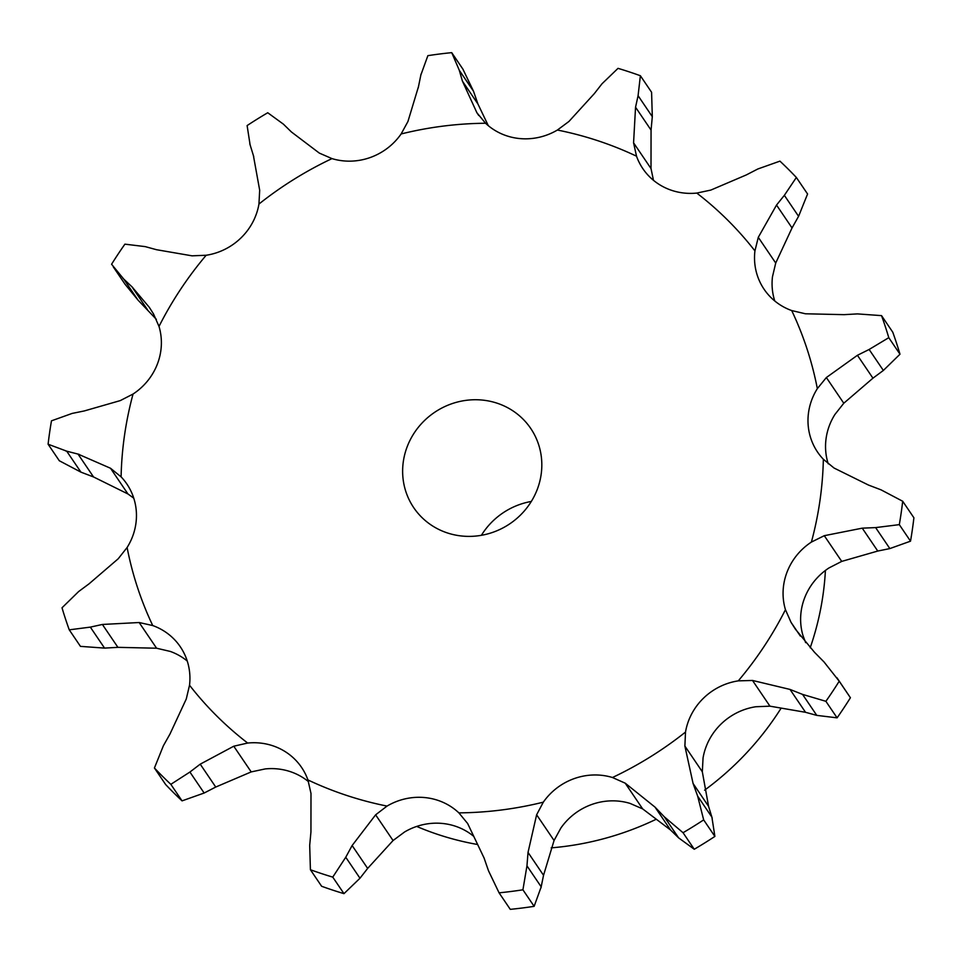 <?xml version="1.0" encoding="UTF-8"?>
<svg xmlns="http://www.w3.org/2000/svg" width="962" height="962" viewBox="0 0 962 962"><rect width="100%" height="100%" fill="white"/><g stroke="black" fill="none" stroke-linecap="round" stroke-linejoin="round"><path stroke-width="1.44" d="M113.288 266.895L125.048 284.247L137.963 300.036L123.725 279.052L111.58 264.249A436.616 415.476 145.9 0 1 124.904 244.156L145.226 246.621L156.469 249.699L192.051 255.832L206.169 255.255A60.967 58.009 145.9 0 0 240.921 237.975A60.967 58.009 145.9 0 0 258.946 204.04L259.68 190.223L253.415 155.64M132.744 287.542L122.92 278.295M137.963 300.036L156.349 319.348M258.946 204.04A356.541 339.285 145.9 0 1 331.986 158.61A60.967 58.009 145.9 0 0 370.25 157.515A60.967 58.009 145.9 0 0 401.13 133.958A356.541 339.285 145.9 0 1 485.569 123.256A60.967 58.009 145.9 0 0 519.769 138.564A60.967 58.009 145.9 0 0 557.395 130.038A356.541 339.285 145.9 0 1 636.519 156.193A60.967 58.009 145.9 0 0 642.844 168.651A60.967 58.009 145.9 0 0 659.872 184.872A60.967 58.009 145.9 0 0 696.789 193.073A356.541 339.285 145.9 0 1 754.929 250.902A60.967 58.009 145.9 0 0 762.806 287.277A60.967 58.009 145.9 0 0 764.117 289.297A60.967 58.009 145.9 0 0 791.714 310.57A356.541 339.285 145.9 0 1 817.339 388.624A60.967 58.009 145.9 0 0 808.188 425.481A60.967 58.009 145.9 0 0 817.58 452.116A60.967 58.009 145.9 0 0 823.352 459.259A356.541 339.285 145.9 0 1 811.399 542.075A60.967 58.009 145.9 0 0 787.036 572.125A60.967 58.009 145.9 0 0 785.449 609.692A356.541 339.285 145.9 0 1 738.287 680.868A60.967 58.009 145.9 0 0 703.523 698.147A60.967 58.009 145.9 0 0 685.509 732.07A356.541 339.285 145.9 0 1 612.469 777.512A60.967 58.009 145.9 0 0 574.206 778.607A60.967 58.009 145.9 0 0 543.314 802.164A356.541 339.285 145.9 0 1 458.874 812.866A60.967 58.009 145.9 0 0 424.687 797.558A60.967 58.009 145.9 0 0 387.049 806.084A356.541 339.285 145.9 0 1 346.573 795.394A356.541 339.285 145.9 0 1 307.924 779.929A60.967 58.009 145.9 0 0 301.611 767.472A60.967 58.009 145.9 0 0 284.584 751.25A60.967 58.009 145.9 0 0 247.655 743.049A356.541 339.285 145.9 0 1 189.526 685.221A60.967 58.009 145.9 0 0 181.638 648.845A60.967 58.009 145.9 0 0 180.339 646.825A60.967 58.009 145.9 0 0 152.742 625.553A356.541 339.285 145.9 0 1 127.104 547.498A60.967 58.009 145.9 0 0 136.255 510.642A60.967 58.009 145.9 0 0 126.864 484.006A60.967 58.009 145.9 0 0 121.104 476.863A356.541 339.285 145.9 0 1 133.045 394.047A60.967 58.009 145.9 0 0 157.407 363.997A60.967 58.009 145.9 0 0 159.007 326.431L153.535 313.973L149.302 307.323L131.914 286.748L147.426 309.632M152.742 625.553L139.153 622.522L102.393 624.458L90.332 627.116L69.252 629.833L80.459 646.368L104.557 648.099L117.917 647.342L156.59 648.22L170.286 651.43A60.967 58.009 145.9 0 1 187.241 661.038M189.526 685.221L186.279 698.965L169.961 734.066L163.42 745.682L154.425 768.001L165.644 784.535A436.616 415.476 145.9 0 0 182.058 800.865L204.148 793.025L215.741 787.048L251.202 771.909L265.211 768.927A60.967 58.009 145.9 0 1 302.128 777.128A60.967 58.009 145.9 0 1 308.525 781.673M307.924 779.929L310.991 793.458L310.942 831.914L309.692 845.321L310.413 869.732L321.621 886.267A436.616 415.476 145.9 0 0 332.732 890.115A436.616 415.476 145.9 0 0 343.975 893.65L359.98 878.234L367.652 868.409L393.061 840.535L404.605 831.962A60.967 58.009 145.9 0 1 442.231 823.436A60.967 58.009 145.9 0 1 473.713 836.351M543.314 802.164L536.628 814.778L528.03 852.416L543.542 875.3L554.064 840.487L560.87 828.041A60.967 58.009 145.9 0 1 591.75 804.485A60.967 58.009 145.9 0 1 630.014 803.39L642.664 808.898L625.228 783.188L655.038 807.142L664.369 816.87L683.044 832.719A436.616 415.476 145.9 0 0 703.667 819.889L697.666 796.151L711.892 817.135L714.886 836.423A436.616 415.476 145.9 0 1 694.263 849.254L678.607 837.854L670.562 830.014L642.664 808.898M685.509 732.07L684.884 746.067L693.073 783.477L708.585 806.36L702.32 771.777L703.054 757.96A60.967 58.009 145.9 0 1 721.079 724.025A60.967 58.009 145.9 0 1 755.831 706.745L769.949 706.168L752.512 680.459L790.018 689.429L802.548 694.396L825.889 701.31A436.616 415.476 145.9 0 0 839.213 681.216L824.037 661.964L814.573 652.368L795.466 629.268L791.029 622.318L800.336 636.038M805.651 642.652L802.993 635.569A60.967 58.009 145.9 0 1 804.593 598.003A60.967 58.009 145.9 0 1 828.955 567.953L841.726 561.399L877.765 551.046L889.85 548.58L910.521 541.173L899.314 524.639L875.624 527.597L889.85 548.58M828.222 463.804A60.967 58.009 145.9 0 1 825.745 451.358A60.967 58.009 145.9 0 1 834.896 414.502L843.782 403.234L872.943 378.174L883.356 370.454L899.987 354.208L888.78 337.674L869.131 349.471L883.356 370.454M774.759 300.962A60.967 58.009 145.9 0 1 772.474 276.779L775.721 263.035L792.039 227.934L798.58 216.318L807.575 193.999L796.356 177.465L784.355 195.334L798.58 216.318M133.045 394.047L120.274 400.601L84.235 410.954L72.15 413.419L51.479 420.827A436.616 415.476 145.9 0 0 48.1 444.216L66.703 451.166L80.94 472.15L93.53 476.948L127.946 493.963L133.778 498.196M48.1 444.216L59.307 460.75L80.94 472.15M121.104 476.863L110.51 468.253L78.018 454.076L93.53 476.948M331.986 158.61L319.336 153.102L291.438 131.986L283.393 124.146L267.737 112.746A436.616 415.476 145.9 0 0 247.114 125.577L250.108 144.865M127.104 547.498L118.218 558.766L89.057 583.826L78.644 591.546L62.013 607.792A436.616 415.476 145.9 0 0 69.252 629.833M401.13 133.958L407.936 121.513L418.458 86.7M485.569 123.256L476.911 112.77L462.421 81.133L459.295 70.286L451.719 52.645L462.926 69.168L473.52 91.27L477.934 104.004L488.287 125.649M476.911 112.77L478.775 115.512M557.395 130.038L568.939 121.465L594.348 93.591L602.02 83.766L618.025 68.35A436.616 415.476 145.9 0 1 640.379 75.733L638.083 95.695L652.308 116.679L651.058 130.086L651.009 168.542L653.475 180.327M640.379 75.733L651.587 92.268L652.308 116.679M247.655 743.049L233.766 746.211L200.228 764.165L189.911 772.041L170.839 784.331A436.616 415.476 145.9 0 1 154.425 768.001M636.519 156.193L633.573 142.833L651.009 168.542M696.789 193.073L710.798 190.091L746.259 174.952L757.852 168.975L779.942 161.135A436.616 415.476 145.9 0 1 796.356 177.465M754.929 250.902L758.284 237.325L775.721 263.035M387.049 806.084L375.625 814.826L352.128 845.526L345.755 857.25L332.756 877.116A436.616 415.476 145.9 0 1 321.524 873.58A436.616 415.476 145.9 0 1 310.413 869.732M791.714 310.57L805.41 313.78L844.083 314.658L857.443 313.901L881.541 315.632A436.616 415.476 145.9 0 1 888.78 337.674M458.874 812.866L467.652 823.52L484.066 857.996L488.48 870.73L499.074 892.832A436.616 415.476 145.9 0 0 522.919 889.802L526.96 865.848L541.197 886.832L534.138 906.336A436.616 415.476 145.9 0 1 510.281 909.355L499.074 892.832M881.541 315.632L892.748 332.167A436.616 415.476 145.9 0 1 899.987 354.208M540.945 887.974L543.77 874.133M817.339 388.624L826.358 377.537L843.782 403.234M823.352 459.259L834.054 468.037L868.47 485.052L881.06 489.85L902.693 501.25A436.616 415.476 145.9 0 1 899.314 524.639M612.469 777.512L625.228 783.188M902.693 501.25L913.9 517.784A436.616 415.476 145.9 0 1 910.521 541.173M712.217 818.205L708.236 805.266M811.399 542.075L824.29 535.69L841.726 561.399M785.449 609.692L791.029 622.318M738.287 680.868L752.512 680.459M836.952 677.753L850.42 697.751A436.616 415.476 145.9 0 1 837.096 717.844L816.774 715.379L805.531 712.301L769.949 706.168M477.597 844.504A289.658 275.637 145.9 0 1 438.395 834.631A289.658 275.637 145.9 0 1 416.69 826.43M825.408 570.454A289.658 275.637 145.9 0 1 810.196 647.787M781.06 708.26A289.658 275.637 145.9 0 1 704.593 790.187M656.204 819.251A289.658 275.637 145.9 0 1 551.19 847.859M79.161 454.377L65.584 450.889M253.764 156.734L249.783 143.795M420.803 75.168L427.862 55.664A436.616 415.476 145.9 0 1 451.719 52.645M418.229 87.867L421.055 74.026M633.573 142.833L635.545 107.215L638.083 95.695M758.284 237.325L776.526 205.062L784.355 195.334M826.358 377.537L857.431 355.291L869.131 349.471M528.03 852.416L526.96 865.848M824.29 535.69L862.253 528.162L875.624 527.597M693.073 783.477L697.666 796.151M447.33 532.924A70.647 67.232 145.9 0 1 413.756 507.72A70.647 67.232 145.9 0 1 434.487 412.421A70.647 67.232 145.9 0 1 530.699 428.403A70.647 67.232 145.9 0 1 526.262 508.633A70.647 67.232 145.9 0 1 447.33 532.924M462.421 81.133L477.934 104.004M459.295 70.286L473.52 91.27M182.058 800.865L170.839 784.331M635.545 107.215L651.058 130.086M776.526 205.062L792.039 227.934M343.975 893.65L332.756 877.116M857.431 355.291L872.943 378.174M534.138 906.336L522.919 889.802M655.038 807.142L670.562 830.014M862.253 528.162L877.765 551.046M694.263 849.254L683.044 832.719M714.886 836.423L703.667 819.889M664.369 816.87L678.607 837.854M790.018 689.429L805.531 712.301M837.096 717.844L825.889 701.31M850.42 697.751L839.213 681.216M802.548 694.396L816.774 715.379M481.397 535.305A70.647 67.232 145.9 0 1 531.301 501.455M159.007 326.431A356.541 339.285 145.9 0 1 206.169 255.255M110.51 468.253L127.946 493.963M139.153 622.522L156.59 648.22M233.766 746.211L251.202 771.909M375.625 814.826L393.061 840.535M536.628 814.778L554.064 840.487M684.884 746.067L702.32 771.777M90.332 627.116L104.557 648.099M102.393 624.458L117.917 647.342M189.911 772.041L204.148 793.025M200.228 764.165L215.741 787.048M345.755 857.25L359.98 878.234M352.128 845.526L367.652 868.409"/></g></svg>
